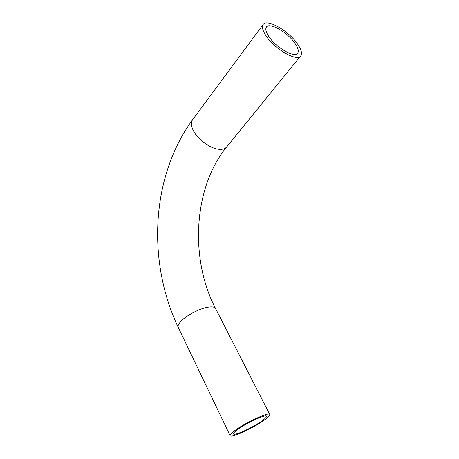 <?xml version="1.0" encoding="UTF-8"?>
<svg xmlns="http://www.w3.org/2000/svg" width="459" height="459" viewBox="0 0 459 459"><rect width="100%" height="100%" fill="white"/><g stroke="black" fill="none" stroke-linecap="round" stroke-linejoin="round"><path stroke-width="0.69" d="M268.796 36.49C276.089 47.828 295.166 58.528 297.742 53.043C298.912 50.978 298.023 47.77 295.068 43.421C287.804 32.417 269.106 21.699 266.295 27.27C265.21 29.227 266.042 32.302 268.796 36.49M262.559 420.473C253.873 427.088 233.683 436.446 233.493 433.835C233.344 433.158 234.538 431.862 237.062 429.934C245.737 423.187 266.633 413.582 266.472 416.313C266.604 417.042 265.302 418.43 262.559 420.473M297.604 44.093C288.872 30.891 266.421 17.993 263.007 24.711C261.71 27.052 262.703 30.73 265.99 35.75C274.769 49.434 297.771 62.304 300.846 55.717C302.269 53.221 301.184 49.343 297.604 44.093M234.354 430.938C244.785 422.802 270.018 411.218 269.783 414.517C269.944 415.406 268.36 417.088 265.032 419.555C254.584 427.495 230.378 438.724 230.102 435.597C229.925 434.793 231.342 433.239 234.354 430.938M192.832 119.415L192.413 119.977C190.709 122.811 191.173 126.65 193.807 131.492C198.598 140.305 211.106 148.934 219.425 149.301C222.976 149.508 225.484 148.601 226.958 146.593C193.681 186.664 189.183 258.285 215.627 308.643L269.708 414.368M178.327 327.554L178.19 327.273C177.656 325.752 178.66 323.664 181.213 321.007C186.75 315.178 199.872 308.419 208.042 307.163C212.333 306.492 214.864 306.985 215.627 308.643M263.007 24.711L192.413 119.977C150.862 176.99 147.064 261.882 178.19 327.273L230.102 435.597M297.438 53.422L297.742 53.043M226.958 146.593L300.473 56.176"/></g></svg>
